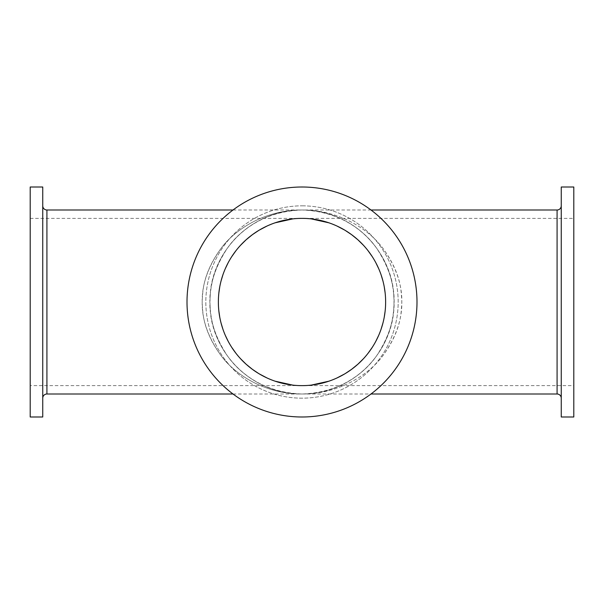 <?xml version="1.0" encoding="UTF-8"?>
<svg xmlns="http://www.w3.org/2000/svg" width="604" height="604" viewBox="0 0 604 604"><rect width="100%" height="100%" fill="white"/><g stroke="black" fill="none" stroke-linecap="round" stroke-linejoin="round"><path stroke-width="0.45" stroke-dasharray="3.02 2.27" d="M42.748 416.994L42.748 187.006M42.748 398.172L42.748 205.828L42.748 398.172M30.2 187.006L30.2 416.994M30.2 385.631L30.2 218.369L30.2 385.631L302 385.631L292.797 385.126L302 385.631A83.631 83.631 0 0 0 385.631 302A83.631 83.631 0 0 0 302 218.369A83.631 83.631 0 0 0 218.369 302A83.631 83.631 0 0 0 302 385.631L573.8 385.631L573.8 218.369L573.8 385.631M283.774 383.623L282.785 383.397M266.915 377.915L271.339 379.803M268.923 378.814L266.908 377.908M252.389 369.323L258.693 373.544M252.374 369.316L246.145 364.25M240.634 358.814L235.824 353.129M231.679 347.27L228.176 341.298M225.269 335.273L222.921 329.218L225.277 335.28M221.087 323.155L219.743 317.1L221.094 323.17M218.859 311.045L218.422 305.012L218.859 311.068M218.422 298.972L218.859 292.932L218.422 298.988M221.087 280.845L219.743 286.9L221.094 280.83M225.269 268.727L222.921 274.782L225.277 268.72M228.184 262.687L231.687 256.715M235.832 250.856L239.38 246.568M240.641 245.171L246.16 239.743M252.389 234.677L258.693 230.456M266.915 226.085L271.339 224.197M30.2 218.369L302 218.369L292.797 218.874L302 218.369L311.203 218.874L302 218.369L573.8 218.369M320.226 220.377L321.215 220.603M337.085 226.085L332.661 224.197M335.077 225.186L337.092 226.092M351.611 234.677L345.307 230.456M351.626 234.684L357.855 239.75M363.366 245.186L368.176 250.871M372.321 256.73L375.824 262.702M378.731 268.727L381.079 274.782L378.723 268.72M382.913 280.845L384.257 286.9L382.906 280.83M385.141 292.955L385.579 298.988L385.141 292.932M385.579 305.028L385.141 311.068L385.579 305.012M382.913 323.155L384.257 317.1L382.906 323.17M378.731 335.273L381.079 329.218L378.723 335.28M375.816 341.313L372.313 347.285M368.168 353.144L364.62 357.432M363.359 358.829L357.84 364.257M351.611 369.323L345.307 373.544M337.085 377.915L332.661 379.803M311.203 385.126L302 385.631L311.203 385.126M302 416.994A114.994 114.994 0 0 1 187.006 302A114.994 114.994 0 0 1 302 187.006A114.994 114.994 0 0 1 416.994 302A114.994 114.994 0 0 1 302 416.994A114.994 114.994 0 0 0 416.994 302A114.994 114.994 0 0 0 302 187.006A114.994 114.994 0 0 0 187.006 302A114.994 114.994 0 0 0 302 416.994A114.994 114.994 0 0 1 187.006 302A114.994 114.994 0 0 1 302 187.006A114.994 114.994 0 0 1 416.994 302A114.994 114.994 0 0 1 302 416.994M233.008 393.997L302 393.997C266.183 394.178 236.119 375.665 221.434 356.149C206.817 335.937 200.52 315.9 202.551 296.036C203.223 280.045 209.52 263.978 221.434 247.844C236.126 228.335 266.175 209.822 302 210.003C268.954 209.822 241.177 228.335 227.625 247.851C214.141 268.063 208.327 288.1 210.2 307.964C210.622 340.429 239.01 391.921 302 393.997C335.046 394.178 362.823 375.665 376.375 356.149C389.859 335.937 395.673 315.9 393.8 296.036C393.378 263.571 364.99 212.079 302 210.003A91.997 91.997 0 0 0 210.003 302A91.997 91.997 0 0 0 302 393.997A91.997 91.997 0 0 0 393.997 302A91.997 91.997 0 0 0 302 210.003C337.817 209.822 367.881 228.335 382.566 247.851C397.183 268.063 403.48 288.1 401.449 307.964C400.777 323.955 394.48 340.022 382.566 356.156C367.874 375.665 337.825 394.178 302 393.997C337.817 394.178 367.881 375.665 382.566 356.149C397.183 335.937 403.48 315.9 401.449 296.036C400.777 280.045 394.48 263.978 382.566 247.844C367.874 228.335 337.825 209.822 302 210.003A91.997 91.997 0 0 1 393.997 302A91.997 91.997 0 0 1 302 393.997A91.997 91.997 0 0 1 210.003 302A91.997 91.997 0 0 1 302 210.003C335.046 209.822 362.823 228.335 376.375 247.851C389.859 268.063 395.673 288.1 393.8 307.964C393.378 340.429 364.99 391.921 302 393.997C268.954 394.178 241.177 375.665 227.625 356.149C214.141 335.937 208.327 315.9 210.2 296.036C210.622 263.571 239.01 212.079 302 210.003L370.992 210.003M233.008 210.003L302 210.003C266.183 209.822 236.119 228.335 221.434 247.851C206.817 268.063 200.52 288.1 202.551 307.964C203.223 323.955 209.52 340.022 221.434 356.156C236.126 375.665 266.175 394.178 302 393.997L370.992 393.997M561.252 205.828L561.252 398.172L561.252 205.828M561.252 187.006L561.252 416.994M573.8 416.994L573.8 187.006M320.226 383.623L321.215 383.397M335.077 378.814L337.092 377.908M351.626 369.316L357.855 364.25M363.366 358.814L368.176 353.129M372.321 347.27L375.824 341.298M375.816 262.687L372.313 256.715M368.168 250.856L364.62 246.568M363.359 245.171L357.84 239.743M283.774 220.377L282.785 220.603M268.923 225.186L266.908 226.092M252.374 234.684L246.145 239.75M240.634 245.186L235.824 250.871M231.679 256.73L228.176 262.702M228.184 341.313L231.687 347.285M235.832 353.144L239.38 357.432M240.641 358.829L246.16 364.257M302 205.828A96.172 96.172 0 0 1 398.172 302A96.172 96.172 0 0 1 302 398.172A96.172 96.172 0 0 1 205.828 302A96.172 96.172 0 0 1 302 205.828A96.172 96.172 0 0 0 205.828 302A96.172 96.172 0 0 0 302 398.172A96.172 96.172 0 0 0 398.172 302A96.172 96.172 0 0 0 302 205.828M557.077 393.997L557.077 210.003M46.923 210.003L46.923 393.997"/><path stroke-width="0.91" d="M30.2 187.006L42.748 187.006L42.748 416.994L30.2 416.994L30.2 187.006M282.785 383.397L275.092 381.184L292.797 385.126L283.774 383.623M271.339 379.803L268.923 378.814M266.908 377.908L259.312 373.914L266.915 377.915M258.693 373.544L252.374 369.316M246.145 364.25L240.634 358.814M235.824 353.129L231.679 347.27M228.176 341.298L225.269 335.273M221.094 323.17L222.929 329.233L221.087 323.155M219.743 317.1L218.859 311.045L219.75 317.115M218.859 292.932L219.75 286.885L218.859 292.955M221.094 280.83L222.929 274.767L221.087 280.845M225.277 268.72L228.184 262.687M231.687 256.715L235.832 250.856M239.38 246.568L240.641 245.171M246.16 239.743L252.389 234.677M266.908 226.092L259.312 230.086L266.915 226.085M282.785 220.603L275.092 222.816L292.797 218.874L283.774 220.377M321.215 220.603L328.908 222.816L311.203 218.874L320.226 220.377M332.661 224.197L335.077 225.186M337.092 226.092L344.688 230.086L337.085 226.085M345.307 230.456L351.626 234.684M357.855 239.75L363.366 245.186M368.176 250.871L372.321 256.73M375.824 262.702L378.731 268.727M382.906 280.83L381.071 274.767L382.913 280.845M384.257 286.9L385.141 292.955L384.25 286.885M385.141 311.068L384.25 317.115L385.141 311.045M382.906 323.17L381.071 329.233L382.913 323.155M378.723 335.28L375.816 341.313M372.313 347.285L368.168 353.144M364.62 357.432L363.359 358.829M357.84 364.257L351.611 369.323M337.092 377.908L344.688 373.914L337.085 377.915M321.215 383.397L328.908 381.184L311.203 385.126L320.226 383.623M370.992 393.997L557.077 393.997A4.183 4.183 0 0 1 561.252 398.172M370.992 210.003L557.077 210.003A4.183 4.183 0 0 0 561.252 205.828M561.252 416.994L561.252 187.006L573.8 187.006L573.8 416.994L561.252 416.994M332.661 379.803L335.077 378.814M345.307 373.544L351.626 369.316M357.855 364.25L363.366 358.814M368.176 353.129L372.321 347.27M375.824 341.298L378.731 335.273M378.723 268.72L375.816 262.687M372.313 256.715L368.168 250.856M364.62 246.568L363.359 245.171M357.84 239.743L351.611 234.677M302 218.369A83.631 83.631 0 0 1 385.631 302A83.631 83.631 0 0 1 302 385.631A83.631 83.631 0 0 1 218.369 302A83.631 83.631 0 0 1 302 218.369M271.339 224.197L268.923 225.186M258.693 230.456L252.374 234.684M246.145 239.75L240.634 245.186M235.824 250.871L231.679 256.73M228.176 262.702L225.269 268.727M225.277 335.28L228.184 341.313M231.687 347.285L235.832 353.144M239.38 357.432L240.641 358.829M246.16 364.257L252.389 369.323M302 416.994A114.994 114.994 0 0 0 416.994 302A114.994 114.994 0 0 0 302 187.006A114.994 114.994 0 0 0 187.006 302A114.994 114.994 0 0 0 302 416.994M233.008 393.997L46.923 393.997L46.923 210.003L233.008 210.003M46.923 393.997A4.183 4.183 0 0 0 42.748 398.172M46.923 210.003A4.183 4.183 0 0 1 42.748 205.828M557.077 210.003L557.077 393.997"/></g></svg>
